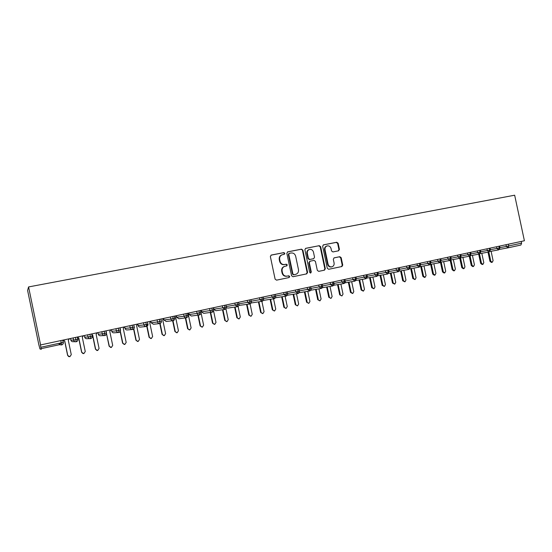 <?xml version="1.0" encoding="UTF-8"?>
<svg xmlns="http://www.w3.org/2000/svg" width="552" height="552" viewBox="0 0 552 552"><rect width="100%" height="100%" fill="white"/><g stroke="black" fill="none" stroke-linecap="round" stroke-linejoin="round"><path stroke-width="0.83" d="M284.86 253.313L283.852 252.602L271.28 255.058L270.356 256.549L275.11 279.146L276.566 280.154L289.138 277.532L289.738 276.497L288.737 275.793L287.123 276.131C284.791 276.359 283.252 275.289 282.514 272.909L282.113 271.032C281.83 268.693 282.721 267.12 284.797 266.326L286.716 265.926L287.295 264.905L286.295 264.194L284.68 264.525C282.341 264.739 280.802 263.663 280.064 261.282L279.671 259.405C279.381 257.108 280.243 255.555 282.272 254.748L284.287 254.327L284.86 253.313M284.052 254.382L284.432 253.451L283.431 252.74L270.956 255.183M288.779 277.608L289.31 276.593L288.303 275.897L287.123 276.131M286.433 265.988L286.867 265.022L285.867 264.311L284.68 264.525M338.569 250.808L339.425 249.373L338.128 243.246L336.761 242.252L323.424 244.867L322.651 246.289L327.295 268.3L328.681 269.286L341.936 266.519L342.744 265.084L341.177 257.68L339.811 256.694L334.112 257.86L333.311 259.288L334.091 262.973C334.333 264.912 333.608 266.195 331.918 266.823C329.992 267.092 328.716 266.223 328.081 264.208L325.024 249.732C324.783 247.841 325.473 246.578 327.108 245.93C329.068 245.612 330.379 246.482 331.041 248.538L331.552 250.946L332.925 251.94L338.569 250.808M40.6 345.028L28.58 286.936L514.657 195.208L524.4 240.755L40.386 344.986L40.855 347.263L61.258 342.847L60.81 340.674M302.889 250.166L301.475 249.152L287.751 251.836L286.84 253.313L291.566 275.724L292.995 276.724L306.739 273.861L307.581 272.398L302.889 250.166L301.026 249.297L287.426 251.953M305.794 248.31L319.277 245.674L320.671 246.675L325.321 268.707L324.493 270.156L318.711 271.363L317.317 270.37L315.42 261.4L314.019 260.399L310.114 261.193L309.299 262.642L311.273 272.012L310.693 273.033L309.665 272.35L304.904 249.766L305.567 248.379M28.58 286.936L27.6 290.435L38.826 344.69L39.944 348.926L41.227 349.368L40.855 347.263M521.24 241.438L521.612 243.156L520.915 245.026L508.116 247.813L508.785 245.937L521.612 243.156M75.134 341.716L73.368 341.667C72.077 341.819 71.249 341.302 70.87 340.122L73.63 340.129L73.188 338.003M75.52 337.5L76.238 341.75C77.487 341.315 78.039 340.467 77.908 339.211L77.466 337.086M89.755 338.631L87.126 338.68C85.857 338.825 85.036 338.314 84.663 337.134L88.065 337.003L87.63 334.892M89.969 334.388L90.645 338.617C91.873 338.19 92.419 337.348 92.287 336.099L91.853 333.981M104.128 335.561L100.719 335.726C99.47 335.871 98.656 335.361 98.284 334.195L102.313 333.919L101.879 331.821M104.225 331.317L104.866 335.526C106.074 335.098 106.619 334.264 106.481 333.022L106.046 330.924M118.28 332.518L114.147 332.808C112.912 332.953 112.104 332.442 111.739 331.283L116.382 330.876L115.948 328.792M118.3 328.281L118.901 332.47C120.094 332.049 120.626 331.228 120.495 329.992L120.06 327.902M132.218 329.51L127.415 329.93C126.187 330.068 125.394 329.565 125.028 328.405L130.265 327.867L129.83 325.797M132.197 325.287L132.756 329.461C133.936 329.04 134.46 328.219 134.329 326.998L134.226 327.025C134.612 327.909 134.122 328.716 132.756 329.461C131.48 329.606 130.651 329.075 130.265 327.867L134.226 327.025L133.791 324.942M145.963 326.529L140.518 327.081C139.304 327.219 138.517 326.715 138.159 325.57L143.975 324.9L143.548 322.844M145.914 322.333L146.439 326.48L147.991 324.038M159.528 323.589L153.463 324.272L151.131 322.761L157.513 321.968L157.085 319.925M159.459 319.415L159.949 323.548C158.7 323.686 157.886 323.161 157.513 321.968L161.474 321.112M172.907 320.691L166.249 321.492L163.944 319.994L170.879 319.077L170.458 317.041M172.831 316.531L173.287 320.643C172.058 320.781 171.251 320.263 170.879 319.077L174.791 318.228M186.121 317.821L178.889 318.745L176.605 317.255L184.078 316.213L183.657 314.198M186.045 313.681L186.459 317.779C185.244 317.917 184.451 317.393 184.078 316.213L187.942 315.378M199.162 314.992L191.378 316.034L189.115 314.55L197.119 313.391L196.698 311.383M199.086 310.873L199.472 314.95C198.272 315.082 197.485 314.564 197.119 313.391L200.935 312.563M212.037 312.19L203.722 313.357L201.487 311.873L209.995 310.603L209.574 308.609M211.968 308.092L212.327 312.149C211.14 312.287 210.36 311.77 209.995 310.603L213.762 309.789M224.754 309.43L215.915 310.707L213.707 309.23L222.711 307.85L222.297 305.87M224.698 305.353L225.023 309.389L222.711 307.85L226.437 307.043M237.312 306.698L227.976 308.085L226.444 307.712M237.27 302.641L237.567 306.664L235.276 305.132L234.869 303.158M249.718 304L238.885 305.422M249.69 299.964L249.952 303.966L247.696 302.441L247.282 300.481M261.979 301.337L251.167 302.972M261.958 297.321L262.193 301.302L259.957 299.784L259.55 297.838M274.082 298.708L263.359 300.405M274.082 294.706L274.289 298.673L272.074 297.162L271.667 295.23M286.046 296.107L275.427 297.811M286.06 292.125L286.24 296.072L284.052 294.568L283.645 292.643M297.866 293.533L287.35 295.251M297.901 289.572L298.052 293.505L295.886 292.008L295.479 290.097M309.548 290.994L299.143 292.719M309.603 287.054L309.727 290.966L307.581 289.476L307.181 287.571M321.098 288.482L310.79 290.207M321.16 284.563L321.568 286.474L321.25 288.461L319.139 286.971L318.739 285.08M332.504 286.005L322.306 287.73M332.594 282.1L332.994 284.004L332.663 285.977L330.558 284.501L330.165 282.617M343.786 283.549L333.691 285.274M343.889 279.664L344.289 281.554L343.924 283.528L341.854 282.051L341.46 280.188M354.936 281.127L344.945 282.845M355.053 277.256L355.453 279.139L355.081 281.099L353.018 279.636L352.624 277.78M365.955 278.725L356.068 280.444M366.093 274.875L366.493 276.745L366.1 278.705L364.051 277.242L363.664 275.4M376.85 276.359L367.066 278.07M377.009 272.522L377.402 274.385L376.975 276.338L374.967 274.882L374.58 273.047M387.628 274.013L377.941 275.724M387.801 270.197L388.194 272.046L387.759 273.992L385.751 272.55L385.365 270.721M398.282 271.701L388.698 273.399M398.475 267.899L398.861 269.735L398.392 271.681L396.419 270.238L396.039 268.424M408.818 269.41L399.331 271.101M409.025 265.622L409.411 267.451L408.922 269.39L406.969 267.955L406.589 266.147M419.23 267.14L409.846 268.824M419.458 263.373L419.844 265.195L419.334 267.127L417.402 265.691L417.022 263.897M429.539 264.898L420.244 266.575M429.78 261.151L430.167 262.959L429.635 264.884L427.724 263.463L427.345 261.676M439.723 262.683L430.532 264.353M439.985 258.95L440.365 260.751L439.82 262.669L437.922 261.248L437.55 259.474M449.804 260.496L440.703 262.152M450.08 256.777L450.46 258.564L449.914 260.475L448.017 259.067L447.644 257.301M463.942 268.61L463.252 268.714L461.776 267.596L459.795 258.322L450.77 259.971M460.064 254.624L460.444 256.404L459.857 258.308L458.001 256.901L457.629 255.148M469.635 256.176L460.727 257.818M469.945 252.492L470.325 254.265L469.738 256.162L467.882 254.762L467.509 253.016M479.391 254.058L470.573 255.679M479.716 250.387L480.095 252.147L479.474 254.044L477.652 252.65L477.28 250.912M489.044 251.96L480.316 253.575M489.382 248.303L489.755 250.056L489.12 251.947L487.312 250.553L486.947 248.828M498.594 249.883L489.955 251.484M498.953 246.24L499.318 247.986L498.67 249.87L496.883 248.483L496.51 246.765M282.141 254.789L281.851 254.879C279.829 255.686 278.96 257.239 279.25 259.537L279.671 259.405M284.252 264.643C281.92 264.856 280.382 263.78 279.643 261.406L279.25 259.537M284.797 266.326L284.37 266.443C282.3 267.237 281.403 268.803 281.692 271.142L282.113 271.032M286.688 276.228C284.363 276.462 282.831 275.393 282.086 273.012L281.692 271.142M306.353 273.944L307.119 272.502L302.441 250.304M289.407 253.327L288.772 254.362L292.912 274.02L293.912 274.717L295.782 274.323C297.873 273.55 298.777 271.984 298.487 269.624L295.665 256.231C294.934 253.872 293.416 252.788 291.097 252.995L289.407 253.327M288.972 253.465L288.337 254.493L288.772 254.362M295.327 274.434L293.471 274.82L292.477 274.123L288.337 254.493M305.477 248.428L319.277 245.674M324.086 270.245L324.838 268.817L320.195 246.82L318.808 245.819M310.058 261.213L308.844 262.759L310.81 272.122L311.273 272.012M310.431 273.061L310.81 272.122M313.46 252.091C312.791 250.015 311.452 249.138 309.451 249.463C307.795 250.118 307.084 251.401 307.333 253.306L308.416 258.453L309.824 259.454L313.729 258.66L314.536 257.218L313.46 252.091M309.451 249.463L308.996 249.607C307.34 250.263 306.629 251.539 306.877 253.437L307.333 253.306M313.329 258.771L309.361 259.578L307.961 258.577L306.877 253.437M327.108 245.93L326.625 246.075C324.997 246.716 324.3 247.986 324.541 249.87L325.024 249.732M331.759 266.857L331.428 266.933C329.51 267.202 328.233 266.333 327.598 264.325L324.541 249.87M341.509 266.609L342.24 265.202L340.681 257.812L339.314 256.825L333.953 257.915M338.328 250.856L338.928 249.511L337.631 243.397L336.265 242.404L323.21 244.957M68.855 356.695L67.627 355.419L69.835 356.751L71.27 354.667L68.303 340.342L69.324 338.838M63.232 340.149L64.77 341.101L67.744 355.447M63.149 340.17L64.66 341.101L67.627 355.419M83.041 353.611L81.627 352.293L83.842 353.618L85.256 351.548L82.303 337.313L83.317 335.823M77.335 337.148L78.819 338.072L81.779 352.321M77.356 337.251L78.681 338.072L81.627 352.293M96.986 350.541L95.455 349.216L97.676 350.527L99.07 348.471L96.131 334.326L97.124 332.849M91.825 334.533L92.688 335.071L95.634 349.237M91.853 334.664L92.522 335.085L95.455 349.216M110.731 347.491L109.11 346.173L111.338 347.47L112.705 345.428L109.786 331.379L110.766 329.903M106.129 331.952L109.31 346.187M106.384 333.056L109.11 346.173M124.276 344.482L122.592 343.171L124.828 344.455L126.18 342.426L123.268 328.461L124.241 327.005M120.322 331.145L122.827 343.178M120.163 331.497L122.592 343.171M137.641 341.502L135.916 340.198L138.152 341.474L139.483 339.466L136.592 325.583L137.545 324.134M133.798 328.806L136.171 340.204M133.584 329.026L135.916 340.198M150.834 338.562L149.068 337.272L151.31 338.528L152.628 336.534L149.751 322.741L150.689 321.298M147.053 326.211L149.357 337.265M146.797 326.356L149.068 337.272M163.861 335.657L162.067 334.374L164.317 335.623L165.607 333.643L162.743 319.932L163.675 318.504M160.108 323.5L162.378 334.36M159.811 323.569L162.067 334.374M176.723 332.78L174.908 331.51L177.157 332.752L178.434 330.786L175.591 317.158L176.502 315.737M172.983 320.684L175.239 331.497M172.652 320.719L174.908 331.51M189.426 329.944L187.597 328.688L189.847 329.91L191.109 327.957L188.273 314.412L189.177 313.005M185.7 317.876L187.956 328.661M185.348 317.917L187.597 328.688M201.977 327.143L200.128 325.894L202.391 327.108L203.626 325.169L200.811 311.707L201.701 310.307M198.265 315.109L200.514 325.866M197.885 315.157L200.128 325.894M214.369 324.369L212.52 323.134L214.776 324.334L215.998 322.409L213.617 311.024M210.678 312.384L212.92 323.099M213.465 308.602L214.079 307.637M210.277 312.439L212.52 323.134M226.644 321.63L224.761 320.401L227.024 321.602L228.231 319.684L225.954 308.83M222.946 309.693L225.181 320.367M226.058 305.401L226.306 305.001M222.525 309.748L224.761 320.401M238.774 318.925L236.856 317.71L239.126 318.89L240.313 316.993L238.098 306.436M235.076 307.029L237.305 317.662M234.628 307.098L236.856 317.71M250.76 316.248L248.814 315.047L251.084 316.22L252.257 314.329L250.07 303.931M247.061 304.407L249.283 314.992M246.592 304.476L248.814 315.047M262.6 313.605L260.634 312.411L262.904 313.577L264.063 311.701L261.883 301.351M258.909 301.813L261.124 312.356M258.419 301.889L260.634 312.411M274.303 310.99L272.315 309.81L274.585 310.962L275.731 309.099L273.557 298.791M270.618 299.253L272.826 309.748M270.114 299.336L272.315 309.81M285.874 308.409L283.866 307.236L286.143 308.375L287.268 306.532L285.101 296.258M282.196 296.728L284.39 307.167M281.672 296.81L283.866 307.236M297.307 305.856L295.279 304.69L297.556 305.822L298.666 303.986L296.514 293.754M293.643 294.223L295.831 304.621M293.098 294.313L295.279 304.69M308.616 303.331L306.567 302.179L308.851 303.296L309.941 301.475L307.795 291.283M304.959 291.753L307.14 302.103M304.393 291.849L306.567 302.179M319.787 300.833L317.731 299.688L320.015 300.805L321.091 298.991L318.952 288.841M316.144 289.31L318.318 299.612M315.565 289.407L317.731 299.688M330.841 298.363L328.764 297.231L331.048 298.335L332.118 296.534L329.986 286.433M327.212 286.895L329.371 297.148M326.611 286.999L328.764 297.231M341.764 295.92L339.68 294.796L341.964 295.893L343.02 294.106L340.888 284.045M338.148 284.515L340.301 294.713M337.534 284.618L339.68 294.796M352.569 293.505L350.472 292.394L351.113 292.305L352.756 293.478L353.797 291.704L351.679 281.686M348.967 282.155L351.113 292.305M348.333 282.265L350.472 292.394M363.25 291.118L361.146 290.014L361.801 289.917L363.437 291.09L364.458 289.331L362.347 279.353M359.669 279.823L361.801 289.917M359.014 279.933L361.146 290.014M373.821 288.758L371.71 287.661L372.379 287.564L373.994 288.73L375.001 286.978L372.904 277.049M370.254 277.511L372.379 287.564M369.585 277.628L371.71 287.661M384.268 286.419L382.15 285.336L382.84 285.232L384.433 286.398L385.434 284.653L383.336 274.772M380.721 275.234L382.84 285.232M380.038 275.351L382.15 285.336M394.611 284.107L392.479 283.031L393.183 282.928L394.763 284.087L395.749 282.355L393.666 272.515M391.071 272.978L393.183 282.928M390.374 273.102L392.479 283.031M404.837 281.824L402.698 280.754L403.415 280.644L404.982 281.796L405.955 280.078L403.878 270.287M401.318 270.742L403.415 280.644M400.6 270.873L402.698 280.754M414.952 279.56L412.806 278.505L413.538 278.387L415.09 279.54L416.056 277.828L413.986 268.086M411.447 268.541L413.538 278.387M410.722 268.672L412.806 278.505M424.957 277.325L424.343 277.414L422.811 276.276L423.556 276.159L425.095 277.304L426.041 275.607L423.984 265.905M421.473 266.354L423.556 276.159M420.727 266.492L422.811 276.276M434.859 275.11L434.224 275.207L432.706 274.068L433.465 273.951L434.99 275.089L435.928 273.399L433.872 263.746M431.395 264.194L433.465 273.951M430.636 264.332L432.706 274.068M444.657 272.916L444.001 273.019L442.497 271.888L443.27 271.763L444.781 272.902L445.705 271.225L443.663 261.613M441.207 262.055L443.27 271.763M440.468 262.366L442.497 271.888M454.344 270.749L453.682 270.859L452.185 269.728L452.971 269.604L454.468 270.735L455.379 269.065L453.344 259.502M450.915 259.944L452.971 269.604M450.197 260.378L452.185 269.728M460.554 257.97L462.576 267.465L464.053 268.589L464.957 266.933L462.928 257.411M473.43 266.485L472.726 266.595L471.263 265.477L472.077 265.346L473.54 266.464L474.437 264.822L472.415 255.341M470.09 256.031L472.077 265.346M469.29 256.245L471.263 265.477M482.827 264.387L482.103 264.498L480.654 263.387L481.475 263.249L482.931 264.367L483.814 262.731L481.799 253.299M479.509 254.03L481.475 263.249M478.687 254.189L480.654 263.387M492.122 262.303L491.383 262.428L489.948 261.317L490.783 261.179L492.225 262.29L493.095 260.661L491.094 251.27M488.824 251.995L490.783 261.179M487.989 252.154L489.948 261.317M283.431 252.74L283.852 252.602M288.303 275.897L288.737 275.793M285.867 264.311L286.295 264.194M58.974 343.337L59.361 344.71L41.131 348.664L59.361 344.71L61.576 344.945L61.258 342.847L63.183 342.35M63.342 342.364C63.473 343.641 62.9 344.496 61.631 344.931L59.361 344.71L61.072 342.882M508.04 247.827L499.491 249.421M508.413 244.205L508.785 245.937L506.343 246.433L505.977 244.729M62.893 340.225L63.342 342.357M70.552 338.576L70.87 340.115M77.328 337.113L77.77 339.252L73.63 340.129C74.023 341.371 74.893 341.916 76.238 341.75C77.701 340.915 78.211 340.08 77.77 339.252L77.908 339.204M84.346 335.602L84.663 337.134M97.966 332.663L98.284 334.188M111.421 329.765L111.739 331.276M124.717 326.901L125.028 328.399M137.841 324.072L138.152 325.563M150.813 321.278L151.124 322.754M163.64 318.552L163.937 319.981M176.343 315.992L176.605 317.241M188.887 313.453L189.115 314.536M201.294 310.955L201.48 311.859M226.299 306.539L238.961 304.331M238.837 303.862L251.326 301.654C251.643 302.524 251.188 303.289 249.952 303.966M251.222 301.206L263.552 299.005C263.87 299.881 263.421 300.64 262.193 301.302M263.463 298.584L275.641 296.389M275.551 295.996L287.585 293.802M287.502 293.429L299.391 291.249C299.695 292.125 299.246 292.87 298.052 293.505M299.315 290.89L311.052 288.724C311.349 289.607 310.907 290.352 309.727 290.966M310.983 288.385L322.589 286.226M322.52 285.901L333.988 283.762C334.277 284.632 333.836 285.363 332.663 285.977M333.919 283.452L345.255 281.32M345.193 281.023L356.392 278.912M356.33 278.629L367.404 276.524M367.349 276.255L378.292 274.171L376.988 276.331M378.237 273.909L389.056 271.839M389.001 271.584L399.703 269.535L398.406 271.674M399.655 269.293L410.233 267.251M410.184 267.023L420.645 265.001L419.354 267.12M420.596 264.774L430.939 262.773L429.649 264.877M430.891 262.552L441.124 260.565L439.841 262.662M441.082 260.358L451.198 258.384M451.156 258.184L461.161 256.225L459.878 258.301M461.12 256.031L471.022 254.092L469.738 256.162M470.98 253.906L480.771 251.981M480.737 251.795L490.424 249.89M490.383 249.711L499.967 247.827M499.933 247.655L506.343 246.433L508.116 247.813M91.722 334.015L92.156 336.133L88.065 337.003C88.458 338.238 89.32 338.776 90.645 338.617C92.074 337.817 92.577 336.989 92.156 336.133L92.287 336.092M105.922 330.952L106.364 333.056L102.313 333.919C102.7 335.147 103.555 335.678 104.866 335.526C106.274 334.733 106.771 333.912 106.364 333.056L106.481 333.015M119.95 327.929L120.384 330.02L116.382 330.876C116.769 332.09 117.604 332.628 118.901 332.47C120.288 331.711 120.778 330.896 120.384 330.02L120.495 329.986M147.46 321.995L147.895 324.065L143.975 324.9C144.355 326.101 145.176 326.632 146.439 326.48C147.791 325.749 148.274 324.942 147.895 324.065L147.984 324.031M279.643 261.406L280.064 261.282M282.086 273.012L282.514 272.909M307.119 272.502L307.581 272.398M301.026 249.297L301.475 249.152M292.477 274.123L292.912 274.02M293.471 274.82L293.912 274.717M295.161 274.468L295.603 274.365M320.195 246.82L320.671 246.675M324.838 268.817L325.321 268.707M308.844 262.759L309.299 262.642M307.961 258.577L308.416 258.453M309.361 259.578L309.824 259.454M313.191 258.805L313.66 258.681M327.598 264.325L328.081 264.208M339.314 256.825L339.811 256.694M340.681 257.812L341.177 257.68M342.24 265.202L342.744 265.084M336.265 242.404L336.761 242.252M337.631 243.397L338.128 243.246M338.928 249.511L339.425 249.373M461.776 267.596L462.576 267.465M61.631 344.931C62.818 344.524 63.342 343.682 63.197 342.406L62.749 340.253M160.963 319.09L161.391 321.147C161.757 322.037 161.274 322.837 159.949 323.541M174.287 316.213L174.715 318.262C175.081 319.146 174.605 319.939 173.293 320.643M187.452 313.377L187.88 315.413C188.232 316.31 187.756 317.096 186.466 317.779M200.459 310.576L200.88 312.598C201.225 313.488 200.762 314.274 199.479 314.944M213.3 307.809L213.721 309.817C214.052 310.728 213.589 311.507 212.327 312.149M225.989 305.07L226.41 307.071C226.734 307.975 226.272 308.754 225.023 309.389M238.526 302.372L238.94 304.352C239.257 305.263 238.802 306.036 237.567 306.664M250.905 299.702L251.319 301.675M263.145 297.066L263.552 299.025M275.234 294.457L275.641 296.41C275.952 297.273 275.503 298.032 274.289 298.673M287.178 291.884L287.585 293.823C287.896 294.678 287.447 295.43 286.24 296.072M298.984 289.338L299.391 291.263M310.652 286.826L311.059 288.737M322.189 284.342L322.589 286.24C322.885 287.102 322.444 287.84 321.264 288.454M333.587 281.879L333.988 283.776M344.855 279.45L345.255 281.334C345.538 282.203 345.103 282.928 343.937 283.521M355.999 277.049L356.392 278.926L355.081 281.099M367.011 274.675L367.404 276.538L366.1 278.705M377.899 272.329L378.292 274.178M388.67 270.011L389.063 271.853L387.759 273.992M399.317 267.713L399.703 269.548M409.846 265.443L410.233 267.265L408.935 269.383M420.258 263.2L420.645 265.008M430.56 260.979L430.939 262.78M440.744 258.784L441.124 260.578M450.818 256.618L451.198 258.398L449.914 260.475M460.789 254.465L461.168 256.238M470.649 252.34L471.022 254.106M480.399 250.242L480.778 251.995L479.495 254.037M490.052 248.158L490.424 249.904L489.141 251.94M499.601 246.102L499.974 247.834L498.691 249.863M288.903 253.478L289.338 253.347M309.651 261.317L310.114 261.193M313.267 258.784L313.729 258.66"/></g></svg>
